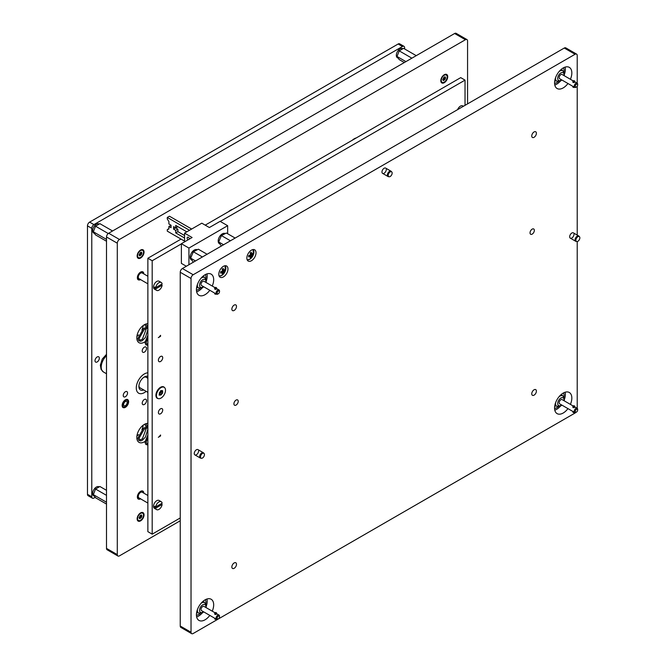<?xml version="1.0" encoding="UTF-8"?>
<svg xmlns="http://www.w3.org/2000/svg" width="667" height="667" viewBox="0 0 667 667"><rect width="100%" height="100%" fill="white"/><g stroke="black" fill="none" stroke-linecap="round" stroke-linejoin="round"><path stroke-width="1" d="M147.874 423.362A10.68 6.17 120 0 0 136.818 437.469A10.68 6.17 120 0 0 139.028 442.354A10.68 6.17 120 0 0 144.956 441.462M147.874 323.703A10.68 6.17 120 0 0 136.818 337.81A10.68 6.17 120 0 0 139.028 342.705A10.68 6.17 120 0 0 144.956 341.804M356.295 137.919A10.68 6.17 120 0 0 352.301 140.22M232.566 209.355A10.68 6.17 120 0 0 228.564 211.664M146.532 400.717A3.052 1.759 120 0 0 145.898 399.325A3.052 1.759 120 0 0 143.547 400.142A3.052 1.759 120 0 0 142.213 403.21A3.052 1.759 120 0 0 142.846 404.602A3.052 1.759 120 0 0 145.198 403.785A3.052 1.759 120 0 0 146.532 400.717M146.532 348.399A3.052 1.759 120 0 0 145.898 347.007A3.052 1.759 120 0 0 143.547 347.824A3.052 1.759 120 0 0 142.213 350.892A3.052 1.759 120 0 0 142.846 352.284A3.052 1.759 120 0 0 145.198 351.467A3.052 1.759 120 0 0 146.532 348.399M147.874 372.836A11.439 6.603 120 0 0 136.276 387.952A11.439 6.603 120 0 0 138.653 393.188A11.439 6.603 120 0 0 146.156 391.354A11.439 6.603 -60 0 1 144.372 392.621A11.439 6.603 -60 0 1 138.653 393.188A11.439 6.603 -60 0 1 136.893 384.017A11.439 6.603 -60 0 1 144.372 373.937A11.439 6.603 -60 0 1 147.874 372.836M140.554 498.841A4.577 2.643 -60 0 1 138.311 499.041A4.577 2.643 -60 0 1 137.36 496.948A4.577 2.643 -60 0 1 139.353 492.338A4.577 2.643 -60 0 1 142.88 491.112A4.577 2.643 -60 0 1 143.83 493.155M140.554 279.606A4.577 2.643 -60 0 1 138.311 279.807A4.577 2.643 -60 0 1 137.36 277.705A4.577 2.643 -60 0 1 139.353 273.103A4.577 2.643 -60 0 1 142.88 271.878A4.577 2.643 -60 0 1 143.83 273.92M122.144 405.453A4.577 2.643 -60 0 1 124.145 400.842A4.577 2.643 -60 0 1 127.672 399.616A4.577 2.643 -60 0 1 128.623 401.717A4.577 2.643 -60 0 1 126.622 406.32A4.577 2.643 -60 0 1 123.095 407.545A4.577 2.643 -60 0 1 122.144 405.453M127.539 392.996A3.052 1.759 120 0 0 126.913 391.596A3.052 1.759 120 0 0 124.562 392.413A3.052 1.759 120 0 0 123.228 395.489A3.052 1.759 120 0 0 123.862 396.882A3.052 1.759 120 0 0 126.213 396.065A3.052 1.759 120 0 0 127.539 392.996M144.047 514.882A4.886 2.818 120 0 0 140.595 512.89A4.886 2.818 120 0 0 137.144 518.868A4.886 2.818 120 0 0 140.595 520.86A4.886 2.818 120 0 0 144.047 514.882M447.724 76.722A4.886 2.818 120 0 0 444.264 74.729A4.886 2.818 120 0 0 440.812 80.715A4.886 2.818 120 0 0 444.264 82.708A4.886 2.818 120 0 0 447.724 76.722M144.047 252.051A4.886 2.818 120 0 0 140.595 250.058A4.886 2.818 120 0 0 137.144 256.036A4.886 2.818 120 0 0 140.595 258.029A4.886 2.818 120 0 0 144.047 252.051M467.567 103.877L467.567 40.979A3.052 1.759 120 0 0 466.933 39.578A3.052 1.759 120 0 0 465.408 39.728L119.451 239.47A3.052 1.759 120 0 0 117.292 243.205L117.292 554.619A3.052 1.759 120 0 0 117.926 556.011A3.052 1.759 120 0 0 119.451 555.861L180.24 520.769M465.408 39.728L454.627 33.5L108.663 233.242L119.451 239.47M117.292 243.205L106.503 236.977L106.503 548.391L117.292 554.619M146.365 440.362A10.68 6.17 120 0 0 147.874 438.803M146.365 340.712A10.68 6.17 120 0 0 147.874 339.153M117.926 556.011L107.137 549.783A3.052 1.759 -60 0 1 106.503 548.391M106.503 236.977A3.052 1.759 -60 0 1 108.663 233.242M454.627 33.5A3.052 1.759 -60 0 1 456.153 33.35L466.933 39.578M136.91 336.41A10.68 6.17 120 0 0 138.569 334.917M141.896 329.965A10.68 6.17 120 0 0 143.205 325.513M136.91 436.06A10.68 6.17 120 0 0 138.569 434.576M141.896 429.623A10.68 6.17 120 0 0 143.205 425.162M125.388 405.636A2.518 1.451 120 0 0 127.03 403.418A2.518 1.451 120 0 0 126.647 401.401A2.518 1.451 120 0 0 125.388 401.526A2.518 1.451 120 0 0 123.737 403.743A2.518 1.451 120 0 0 124.129 405.761A2.518 1.451 120 0 0 125.388 405.636M162.706 410.063A3.052 1.759 120 0 0 162.081 408.663A3.052 1.759 120 0 0 159.73 409.48A3.052 1.759 120 0 0 158.396 412.548A3.052 1.759 120 0 0 159.029 413.949A3.052 1.759 120 0 0 161.381 413.131A3.052 1.759 120 0 0 162.706 410.063M162.706 357.745A3.052 1.759 120 0 0 162.081 356.345A3.052 1.759 120 0 0 159.73 357.162A3.052 1.759 120 0 0 158.396 360.23A3.052 1.759 120 0 0 159.029 361.631A3.052 1.759 120 0 0 161.381 360.814A3.052 1.759 120 0 0 162.706 357.745M164.524 387.56A6.562 3.785 120 0 0 160.555 387.269A6.562 3.785 120 0 0 155.911 395.298A6.562 3.785 120 0 0 158.154 398.591M465.032 105.344L465.032 80.123L460.722 77.63L205.211 225.146M181.049 239.094L147.874 258.246L147.874 531.666L152.193 534.159L180.24 517.967M181.374 243.889L152.193 260.739L147.874 258.246M465.032 80.123L220.26 221.436M152.193 260.739L152.193 534.159M147.874 495.489L142.238 492.238A3.277 1.893 120 0 0 140.595 492.396A3.277 1.893 120 0 0 138.453 495.289A3.277 1.893 120 0 0 138.953 497.916L147.874 503.068M161.222 501.701A4.577 2.643 120 0 0 158.938 501.926A4.577 2.643 120 0 0 155.745 506.887L162.123 503.201A4.577 2.643 120 0 0 161.222 501.701L159.063 500.458A4.577 2.643 120 0 0 156.778 500.684A4.577 2.643 120 0 0 153.785 504.719A4.577 2.643 120 0 0 154.486 508.379L156.645 509.63A4.577 2.643 120 0 0 158.938 509.405A4.577 2.643 120 0 0 162.123 504.444L155.745 508.129A4.577 2.643 120 0 0 156.645 509.63M155.745 506.887L154.661 506.261A4.577 2.643 120 0 0 154.661 507.504L155.745 508.129M162.123 504.444L161.047 503.818L154.661 507.504M143.705 389.937A7.746 4.469 -60 0 1 138.894 386.443A7.746 4.469 -60 0 1 144.372 376.955L144.372 376.955A7.746 4.469 -60 0 1 147.874 376.396M146.94 377.714A6.22 3.593 120 0 0 146.398 377.272A6.22 3.593 120 0 0 143.805 377.322M138.928 385.768A6.22 3.593 120 0 0 140.187 388.044A6.22 3.593 120 0 0 140.837 388.286M99.333 358.212A3.052 1.759 120 0 0 98.699 356.812A3.052 1.759 120 0 0 96.348 357.629A3.052 1.759 120 0 0 95.014 360.705A3.052 1.759 120 0 0 95.648 362.098A3.052 1.759 120 0 0 97.999 361.281A3.052 1.759 120 0 0 99.333 358.212M404.627 48.949L404.627 47.732A3.052 1.759 120 0 0 403.994 46.34A3.052 1.759 120 0 0 402.468 46.49L93.939 224.612A3.052 1.759 120 0 0 91.779 228.347L91.779 496.79A3.052 1.759 120 0 0 92.413 498.182A3.052 1.759 120 0 0 93.939 498.032L95.223 497.29M402.468 46.49L398.149 43.997L89.62 222.119L93.939 224.612M91.779 228.347L87.469 225.863L87.469 494.297L91.779 496.79M92.413 498.182L88.094 495.698A3.052 1.759 -60 0 1 87.469 494.297M87.469 225.863A3.052 1.759 -60 0 1 89.62 222.119M398.149 43.997A3.052 1.759 -60 0 1 399.675 43.847L403.994 46.34M463.407 106.278L462.74 105.895A4.577 2.643 120 0 0 460.447 106.12A4.577 2.643 120 0 0 457.645 109.605M147.874 276.255L142.238 273.003A3.277 1.893 120 0 0 140.595 273.162A3.277 1.893 120 0 0 138.453 276.055A3.277 1.893 120 0 0 138.953 278.681L147.874 283.834M161.222 282.466A4.577 2.643 120 0 0 158.938 282.691A4.577 2.643 120 0 0 155.745 287.652L162.123 283.967A4.577 2.643 120 0 0 161.222 282.466L159.063 281.216A4.577 2.643 120 0 0 156.778 281.449A4.577 2.643 120 0 0 153.785 285.476A4.577 2.643 120 0 0 154.486 289.144L156.645 290.395A4.577 2.643 120 0 0 158.938 290.162A4.577 2.643 120 0 0 162.123 285.209L155.745 288.894A4.577 2.643 120 0 0 156.645 290.395M155.745 287.652L154.661 287.027A4.577 2.643 120 0 0 154.661 288.269L155.745 288.894M162.123 285.209L161.047 284.584L154.661 288.269M99.191 224.07L98.991 223.962A5.253 3.035 120 0 0 96.365 224.22A5.253 3.035 120 0 0 92.938 228.848A5.253 3.035 120 0 0 93.739 233.05L94.572 233.533M112.573 230.982L99.892 223.67L95.531 226.18L108.246 233.525M106.503 239.395L93.355 231.799L95.531 226.18M106.503 241.237L95.531 234.901L93.355 231.799M402.86 48.749L402.66 48.633A5.253 3.035 120 0 0 400.042 48.899A5.253 3.035 120 0 0 396.607 53.518A5.253 3.035 120 0 0 397.415 57.729L398.241 58.212M416.241 55.661L403.568 48.341L399.208 50.859L411.881 58.179M405.928 61.614L397.023 56.478L399.208 50.859M404.327 62.54L399.208 59.58L397.023 56.478M99.191 486.91L98.991 486.793A5.253 3.035 120 0 0 96.365 487.052A5.253 3.035 120 0 0 92.938 491.679A5.253 3.035 120 0 0 93.739 495.889L94.572 496.365M106.503 490.32L99.892 486.501L95.531 489.019L106.503 495.348M106.503 502.226L93.355 494.639L95.531 489.019M106.503 504.069L95.531 497.74L93.355 494.639M536.393 391.129A3.277 1.893 120 0 0 535.718 389.628A3.277 1.893 120 0 0 533.191 390.503A3.277 1.893 120 0 0 531.757 393.805A3.277 1.893 120 0 0 532.433 395.306A3.277 1.893 120 0 0 534.959 394.43A3.277 1.893 120 0 0 536.393 391.129M536.393 133.275A3.277 1.893 120 0 0 535.718 131.774A3.277 1.893 120 0 0 533.191 132.658A3.277 1.893 120 0 0 531.757 135.951A3.277 1.893 120 0 0 532.433 137.46A3.277 1.893 120 0 0 534.959 136.577A3.277 1.893 120 0 0 536.393 133.275M236.502 306.42A3.277 1.893 120 0 0 235.818 304.919A3.277 1.893 120 0 0 233.292 305.794A3.277 1.893 120 0 0 231.858 309.096A3.277 1.893 120 0 0 232.541 310.597A3.277 1.893 120 0 0 235.067 309.721A3.277 1.893 120 0 0 236.502 306.42M236.502 564.274A3.277 1.893 120 0 0 235.818 562.773A3.277 1.893 120 0 0 233.292 563.648A3.277 1.893 120 0 0 231.858 566.95A3.277 1.893 120 0 0 232.541 568.451A3.277 1.893 120 0 0 235.067 567.575A3.277 1.893 120 0 0 236.502 564.274M227.972 268.993A6.487 3.744 120 0 0 226.63 266.025A6.487 3.744 120 0 0 221.636 267.759A6.487 3.744 120 0 0 218.809 274.279A6.487 3.744 120 0 0 220.152 277.247A6.487 3.744 120 0 0 225.146 275.513A6.487 3.744 120 0 0 227.972 268.993M256.02 252.793A6.487 3.744 120 0 0 254.677 249.825A6.487 3.744 120 0 0 249.683 251.567A6.487 3.744 120 0 0 246.857 258.087A6.487 3.744 120 0 0 248.199 261.055A6.487 3.744 120 0 0 253.193 259.321A6.487 3.744 120 0 0 256.02 252.793M579.515 236.768A2.81 1.617 120 0 0 578.956 236.46A2.81 1.617 120 0 0 576.213 238.711A2.81 1.617 120 0 0 576.763 241.546A2.81 1.617 120 0 0 576.788 241.546A2.81 1.617 120 0 0 579.531 239.295A2.81 1.617 120 0 0 579.515 236.768L579.014 236.201A3.052 1.759 120 0 0 578.748 235.985L573.353 232.875A3.052 1.759 120 0 0 571.002 233.692A3.052 1.759 120 0 0 569.676 236.76A3.052 1.759 120 0 0 570.31 238.161A3.052 1.759 120 0 0 572.661 237.344A3.052 1.759 120 0 0 573.987 234.267M204.102 453.51A2.81 1.617 120 0 0 203.552 453.201A2.81 1.617 120 0 0 200.8 455.453A2.81 1.617 120 0 0 201.351 458.279A2.81 1.617 120 0 0 201.376 458.287A2.81 1.617 120 0 0 204.127 456.036A2.81 1.617 120 0 0 204.102 453.51L203.602 452.943A3.052 1.759 120 0 0 203.343 452.726L197.949 449.616A3.052 1.759 120 0 0 195.598 450.433A3.052 1.759 120 0 0 194.264 453.502A3.052 1.759 120 0 0 194.897 454.902A3.052 1.759 120 0 0 197.249 454.077A3.052 1.759 120 0 0 198.583 451.009M534.342 230.373A3.052 1.759 120 0 0 533.717 228.981A3.052 1.759 120 0 0 531.366 229.798A3.052 1.759 120 0 0 530.032 232.866A3.052 1.759 120 0 0 530.665 234.267A3.052 1.759 120 0 0 533.016 233.45A3.052 1.759 120 0 0 534.342 230.373M238.227 401.342A3.052 1.759 120 0 0 237.594 399.942A3.052 1.759 120 0 0 235.243 400.759A3.052 1.759 120 0 0 233.909 403.835A3.052 1.759 120 0 0 234.542 405.228A3.052 1.759 120 0 0 236.893 404.41A3.052 1.759 120 0 0 238.227 401.342M391.812 171.994A2.81 1.617 120 0 0 391.254 171.686A2.81 1.617 120 0 0 388.502 173.929A2.81 1.617 120 0 0 389.053 176.763A2.81 1.617 120 0 0 391.829 174.521A2.81 1.617 120 0 0 391.812 171.994L391.304 171.427A3.052 1.759 120 0 0 391.045 171.211L385.651 168.101A3.052 1.759 120 0 0 383.3 168.918A3.052 1.759 120 0 0 381.966 171.986A3.052 1.759 120 0 0 382.6 173.378A3.052 1.759 120 0 0 384.951 172.561A3.052 1.759 120 0 0 386.285 169.493M570.402 79.281A12.206 7.045 120 0 0 571.836 72.953A12.206 7.045 120 0 0 569.301 67.367A12.206 7.045 120 0 0 559.896 70.635A12.206 7.045 120 0 0 554.569 82.925A12.206 7.045 120 0 0 557.095 88.511A12.206 7.045 120 0 0 567.959 83.508M564.507 74.02A12.206 7.045 120 0 0 565.358 69.218A12.206 7.045 120 0 0 565.141 67.109M212.248 286.051A12.206 7.045 120 0 0 213.682 279.731A12.206 7.045 120 0 0 211.156 274.145A12.206 7.045 120 0 0 201.751 277.414A12.206 7.045 120 0 0 196.423 289.695A12.206 7.045 120 0 0 198.949 295.281A12.206 7.045 120 0 0 209.813 290.278M206.361 280.799A12.206 7.045 120 0 0 207.212 275.996A12.206 7.045 120 0 0 206.987 273.887M212.248 611.172A12.206 7.045 120 0 0 213.682 604.852A12.206 7.045 120 0 0 211.156 599.258A12.206 7.045 120 0 0 201.751 602.534A12.206 7.045 120 0 0 196.423 614.816A12.206 7.045 120 0 0 198.949 620.402A12.206 7.045 120 0 0 209.813 615.399M206.361 605.911A12.206 7.045 120 0 0 207.212 601.109A12.206 7.045 120 0 0 206.987 598.999M570.402 404.394A12.206 7.045 120 0 0 571.836 398.074A12.206 7.045 120 0 0 569.301 392.488A12.206 7.045 120 0 0 559.896 395.756A12.206 7.045 120 0 0 554.569 408.037A12.206 7.045 120 0 0 557.095 413.623A12.206 7.045 120 0 0 567.959 408.621M564.507 399.133A12.206 7.045 120 0 0 565.358 394.339A12.206 7.045 120 0 0 565.141 392.229M577.222 408.337L577.222 241.546M577.222 235.109L577.222 86.218M577.222 83.225L577.222 55.519A3.052 1.759 120 0 0 576.596 54.119A3.052 1.759 120 0 0 575.071 54.269L193.188 274.746A3.052 1.759 120 0 0 191.029 278.489L191.029 632.249A3.052 1.759 120 0 0 191.662 633.65A3.052 1.759 120 0 0 193.188 633.5L575.071 413.023A3.052 1.759 120 0 0 575.763 412.481M575.071 54.269L564.282 48.041L182.399 268.518L193.188 274.746M191.029 278.489L180.24 272.261L180.24 626.021L191.029 632.249M564.282 48.041A3.052 1.759 -60 0 1 565.808 47.891L576.596 54.119M191.662 633.65L180.874 627.422A3.052 1.759 -60 0 1 180.24 626.021M180.24 272.261A3.052 1.759 -60 0 1 182.399 268.518M554.794 410.147A12.206 7.045 120 0 0 560.463 406.145M196.64 616.925A12.206 7.045 120 0 0 202.309 612.923M196.64 291.804A12.206 7.045 120 0 0 202.309 287.81M554.794 85.034A12.206 7.045 120 0 0 560.463 81.032M554.577 83.367A9.838 5.678 120 0 0 557.103 82.458A9.838 5.678 120 0 0 558.346 81.607M563.957 71.894A9.838 5.678 120 0 0 563.59 67.759M562.131 70.36A7.245 4.185 120 0 0 561.639 69.043M554.711 81.032A7.245 4.185 120 0 0 556.103 80.799M554.752 80.799A7.245 4.185 120 0 0 555.728 80.582M561.756 70.143A7.245 4.185 120 0 0 561.456 69.185M574.42 80.807A0.917 0.525 0 0 0 573.128 81.549A0.917 0.525 0 0 0 574.42 80.807M573.128 81.674L573.128 82.566L574.42 82.425L574.42 81.824M572.861 86.335L572.861 86.91A0.917 0.525 0 0 0 574.462 87.26M575.929 87.285L576.471 86.968A1.676 0.967 120 0 0 577.655 84.917A1.676 0.967 120 0 0 576.471 84.225A1.676 0.967 120 0 0 575.288 86.285A1.676 0.967 120 0 0 576.471 86.968L575.929 87.285A2.443 1.409 -60 0 1 574.712 87.402A2.443 1.409 -60 0 1 574.337 85.443A2.443 1.409 -60 0 1 575.929 83.292A2.443 1.409 -60 0 1 577.155 83.175A2.443 1.409 -60 0 1 577.655 84.292A2.443 1.409 -60 0 1 577.63 84.651M573.086 80.832L562.106 74.487A2.443 1.409 120 0 0 560.88 74.604A2.443 1.409 120 0 0 559.288 76.755A2.443 1.409 120 0 0 559.663 78.714L574.712 87.402M574.42 405.92A0.917 0.525 0 0 0 573.128 406.67A0.917 0.525 0 0 0 574.42 405.92M573.128 406.795L573.128 407.687L574.42 407.537L574.42 406.937M572.861 411.447L572.861 412.023A0.917 0.525 0 0 0 574.462 412.373M575.929 412.398L576.471 412.089A1.676 0.967 120 0 0 577.655 410.03A1.676 0.967 120 0 0 576.471 409.346A1.676 0.967 120 0 0 575.288 411.397A1.676 0.967 120 0 0 576.471 412.089L575.929 412.398A2.443 1.409 -60 0 1 574.712 412.523A2.443 1.409 -60 0 1 574.337 410.564A2.443 1.409 -60 0 1 575.929 408.412A2.443 1.409 -60 0 1 577.155 408.287A2.443 1.409 -60 0 1 577.655 409.405A2.443 1.409 -60 0 1 577.63 409.763M573.086 405.945L562.106 399.6A2.443 1.409 120 0 0 560.88 399.725A2.443 1.409 120 0 0 559.288 401.876A2.443 1.409 120 0 0 559.663 403.827L574.712 412.523M216.275 612.698A0.917 0.525 0 0 0 214.974 613.44A0.917 0.525 0 0 0 216.275 612.698M214.974 613.565L214.974 614.457L216.275 614.315L216.275 613.715M214.707 618.226L214.707 618.801A0.917 0.525 0 0 0 216.308 619.151M217.784 619.176L218.317 618.859A1.676 0.967 120 0 0 219.51 616.808A1.676 0.967 120 0 0 218.317 616.125A1.676 0.967 120 0 0 217.134 618.176A1.676 0.967 120 0 0 218.317 618.859L217.784 619.176A2.443 1.409 -60 0 1 216.558 619.293A2.443 1.409 -60 0 1 216.183 617.342A2.443 1.409 -60 0 1 217.784 615.191A2.443 1.409 -60 0 1 219.001 615.066A2.443 1.409 -60 0 1 219.51 616.183A2.443 1.409 -60 0 1 219.485 616.541M214.941 612.723L203.952 606.378A2.443 1.409 120 0 0 202.735 606.503A2.443 1.409 120 0 0 201.134 608.654A2.443 1.409 120 0 0 201.509 610.605L216.558 619.293M216.275 287.577A0.917 0.525 0 0 0 214.974 288.327A0.917 0.525 0 0 0 216.275 287.577M214.974 288.452L214.974 289.345L216.275 289.203L216.275 288.594M214.707 293.105L214.707 293.68A0.917 0.525 0 0 0 216.308 294.03M217.784 294.055L218.317 293.747A1.676 0.967 120 0 0 219.51 291.687A1.676 0.967 120 0 0 218.317 291.004A1.676 0.967 120 0 0 217.134 293.063A1.676 0.967 120 0 0 218.317 293.747L217.784 294.055A2.443 1.409 -60 0 1 216.558 294.18A2.443 1.409 -60 0 1 216.183 292.221A2.443 1.409 -60 0 1 217.784 290.07A2.443 1.409 -60 0 1 219.001 289.953A2.443 1.409 -60 0 1 219.51 291.07A2.443 1.409 -60 0 1 219.485 291.421M214.941 287.602L203.952 281.266A2.443 1.409 120 0 0 202.735 281.382A2.443 1.409 120 0 0 201.134 283.533A2.443 1.409 120 0 0 201.509 285.493L216.558 294.18M554.577 408.479A9.838 5.678 120 0 0 557.103 407.57A9.838 5.678 120 0 0 558.346 406.728M563.957 397.015A9.838 5.678 120 0 0 563.59 392.88M562.131 395.481A7.245 4.185 120 0 0 561.639 394.155M554.711 406.153A7.245 4.185 120 0 0 556.103 405.92M554.752 405.92A7.245 4.185 120 0 0 555.728 405.703M561.756 395.264A7.245 4.185 120 0 0 561.456 394.305M196.431 615.257A9.838 5.678 120 0 0 198.958 614.349A9.838 5.678 120 0 0 200.192 613.507M205.803 603.793A9.838 5.678 120 0 0 205.436 599.65M203.985 602.259A7.245 4.185 120 0 0 203.485 600.934M196.565 612.923A7.245 4.185 120 0 0 197.957 612.69M196.598 612.698A7.245 4.185 120 0 0 197.582 612.473M203.602 602.034A7.245 4.185 120 0 0 203.302 601.084M196.431 290.145A9.838 5.678 120 0 0 198.958 289.228A9.838 5.678 120 0 0 200.192 288.386M205.803 278.673A9.838 5.678 120 0 0 205.436 274.537M203.985 277.138A7.245 4.185 120 0 0 203.485 275.821M196.565 287.81A7.245 4.185 120 0 0 197.957 287.577M196.598 287.577A7.245 4.185 120 0 0 197.582 287.36M203.602 276.922A7.245 4.185 120 0 0 203.302 275.963M158.304 337.619L160.555 336.318L160.555 335.318L158.954 337.344M158.304 437.277L160.555 435.968L160.555 434.976L158.954 436.993M189.478 239.019A1.676 0.967 -120 0 0 188.327 237.319A1.676 0.967 -120 0 0 187.494 237.235A1.676 0.967 -120 0 0 187.185 238.394A1.676 0.967 -120 0 0 188.044 239.853M184.559 241.12L167.292 231.149L167.292 229.606L168.909 228.973L168.909 226.48L171.069 227.73L171.069 225.238L168.909 223.987L168.909 221.519L167.292 219.018L167.292 217.45L169.451 216.208L191.671 229.031M184.559 241.863L184.559 233.142L201.818 223.178L209.363 227.539L220.102 221.344L227.655 225.704L188.928 248.066L181.374 243.705L181.374 263.382L186.335 266.25M227.655 233.75L227.655 225.704M184.559 233.142L192.104 237.502L181.374 243.705M188.928 248.066L188.928 264.757M177.864 226.672L175.713 227.914L177.864 229.156L177.864 231.649L184.559 235.509M186.818 231.841L175.713 225.421L175.713 227.914L173.553 226.672L173.553 229.156L175.713 230.407L175.713 232.9L184.559 238.002M167.292 217.45L189.52 230.282M168.909 228.673L167.292 229.606M177.864 231.649L175.713 232.9M177.864 229.156L175.713 230.407M175.713 227.914L173.553 229.156M171.069 225.238L168.909 226.48M197.207 249.792L197.174 249.775A5.828 3.36 120 0 0 190.812 254.21A5.828 3.36 120 0 0 191.354 259.863L191.788 260.122M202.393 256.978L193.363 251.767L198.341 249.208L207.095 254.26M195.498 260.955L190.637 258.154L193.363 251.767M193.297 262.223L190.637 258.154M225.254 233.6L225.221 233.583A5.828 3.36 120 0 0 218.859 238.019A5.828 3.36 120 0 0 219.401 243.672L219.835 243.922M230.44 240.787L221.411 235.568L226.388 233.016L235.143 238.069M223.545 244.764L218.684 241.963L221.411 235.568M221.352 246.031L218.684 241.963M155.911 395.239A6.412 3.702 120 0 0 157.237 398.107A6.412 3.702 120 0 0 157.52 398.241M162.44 390.537L162.273 390.67A0.884 0.509 -60 0 1 161.431 390.595L160.539 391.112A0.884 0.509 -60 0 1 159.696 392.154L159.246 393.313A0.884 0.509 -60 0 1 159.246 394.43L159.213 395.231L159.696 395.072A0.884 0.509 -60 0 1 160.539 395.147L161.431 394.631A0.884 0.509 -60 0 1 162.273 393.58L162.723 392.429A0.884 0.509 -60 0 1 162.723 391.304L162.44 390.537M159.463 394.33L159.813 393.697A0.884 0.509 -60 0 1 160.655 392.646L161.189 391.546M160.98 387.635A6.412 3.702 120 0 0 156.795 393.288A6.412 3.702 120 0 0 157.779 398.416A6.412 3.702 120 0 0 160.98 398.099A6.412 3.702 120 0 0 165.166 392.454A6.412 3.702 120 0 0 164.19 387.319A6.412 3.702 120 0 0 160.98 387.635M163.907 387.185A6.412 3.702 120 0 0 163.648 387.01A6.412 3.702 120 0 0 160.497 387.294M162.631 392.371L161.106 391.496A0.884 0.509 -60 0 1 161.005 390.545M142.413 513.106A4.194 2.426 120 0 0 142.204 512.965A4.194 2.426 120 0 0 141.729 512.79A4.194 2.426 120 0 0 140.345 513.048M137.152 518.576A4.194 2.426 120 0 0 138.011 520.227A4.194 2.426 120 0 0 138.236 520.335M141.904 515.824L141.371 514.907L140.178 515.516L139.128 517.85L139.661 518.759L141.387 517.467L141.904 515.824M139.07 517.617L140.72 518.067M142.163 513.04A4.194 2.426 120 0 0 138.236 516.016A4.194 2.426 120 0 0 138.444 520.477A4.194 2.426 120 0 0 138.919 520.652A4.194 2.426 120 0 0 142.846 517.675A4.194 2.426 120 0 0 142.638 513.215A4.194 2.426 120 0 0 142.163 513.04M139.728 517.492L140.862 515.408M446.081 74.946A4.194 2.426 120 0 0 445.881 74.804A4.194 2.426 120 0 0 445.406 74.637A4.194 2.426 120 0 0 444.014 74.887M440.829 80.415A4.194 2.426 120 0 0 441.687 82.074A4.194 2.426 120 0 0 441.913 82.174M445.573 77.664L445.039 76.747L443.855 77.355L442.796 79.69L443.338 80.607L445.056 79.306L445.573 77.664M443.18 79.715L442.705 79.44L443.188 79.223L444.389 79.915M445.839 74.879A4.194 2.426 120 0 0 441.913 77.856A4.194 2.426 120 0 0 442.113 82.324A4.194 2.426 120 0 0 442.588 82.491A4.194 2.426 120 0 0 446.515 79.515A4.194 2.426 120 0 0 446.315 75.054A4.194 2.426 120 0 0 445.839 74.879M443.397 79.331L444.53 77.247L445.248 77.664M142.413 250.275A4.194 2.426 120 0 0 142.204 250.125A4.194 2.426 120 0 0 141.729 249.958A4.194 2.426 120 0 0 140.345 250.208M137.152 255.736A4.194 2.426 120 0 0 138.011 257.395A4.194 2.426 120 0 0 138.236 257.504M141.904 252.985L141.371 252.076L140.178 252.685L139.128 255.011L139.661 255.928L141.387 254.636L141.904 252.985M139.07 254.777L140.72 255.236M142.163 250.208A4.194 2.426 120 0 0 138.236 253.185A4.194 2.426 120 0 0 138.444 257.645A4.194 2.426 120 0 0 138.919 257.812A4.194 2.426 120 0 0 142.846 254.844A4.194 2.426 120 0 0 142.638 250.375A4.194 2.426 120 0 0 142.163 250.208M139.728 254.652L140.862 252.576M578.748 235.985A3.052 1.759 120 0 0 578.406 235.86A3.052 1.759 120 0 0 575.554 238.027A3.052 1.759 120 0 0 575.696 241.271A3.052 1.759 120 0 0 576.013 241.387A3.052 1.759 120 0 0 576.046 241.396M219.068 275.896A5.878 3.393 120 0 0 221.702 275.463A5.878 3.393 120 0 0 223.712 273.703A5.878 3.393 120 0 0 225.346 270.877A5.878 3.393 120 0 0 225.863 268.259A5.878 3.393 120 0 0 224.921 265.766M222.219 269.36L223.537 270.002A1.542 0.892 120 0 1 223.712 270.043A1.542 0.892 120 0 1 223.92 270.218A9.888 5.711 180 0 0 224.846 269.368A9.805 7.587 30.1 0 1 224.879 270.01A9.805 7.587 30.1 0 1 224.846 270.652L222.361 270.168M223.537 270.002A9.888 5.711 -120 0 0 223.262 268.451A9.805 2.543 -19.1 0 1 222.153 269.093A9.888 5.711 60 0 1 222.428 270.644A1.542 0.892 120 0 0 222.044 271.302A9.888 5.711 180 0 1 220.569 271.836A9.805 2.543 -100.9 0 1 220.577 272.495A9.805 2.543 -100.9 0 1 220.569 273.12A9.888 5.711 0 0 0 222.044 272.578A1.542 0.892 120 0 0 222.178 272.711A1.542 0.892 120 0 0 222.428 272.803A9.888 5.711 60 0 1 222.153 274.037A9.805 7.587 -150.1 0 0 223.262 273.395A9.888 5.711 -120 0 0 223.537 272.161A1.542 0.892 120 0 0 223.92 271.502A9.888 5.711 0 0 0 224.846 270.652M222.044 272.578L220.835 271.752M222.353 270.735L223.92 271.502M223.92 270.218L222.219 269.385M220.86 271.744L222.428 272.803M223.537 272.161L222.094 271.186M223.262 273.395L221.602 271.486M247.115 259.705A5.878 3.393 120 0 0 249.75 259.271A5.878 3.393 120 0 0 251.759 257.512A5.878 3.393 120 0 0 253.393 254.686A5.878 3.393 120 0 0 253.91 252.068A5.878 3.393 120 0 0 252.968 249.566M250.267 253.168L251.584 253.802A1.542 0.892 120 0 1 251.759 253.852A1.542 0.892 120 0 1 251.968 254.027A9.888 5.711 180 0 0 252.901 253.168A9.805 7.587 30.1 0 1 252.926 253.819A9.805 7.587 30.1 0 1 252.901 254.452L250.408 253.977M251.584 253.802A9.888 5.711 -120 0 0 251.309 252.259A9.805 2.543 -19.1 0 1 250.2 252.901A9.888 5.711 60 0 1 250.475 254.444A1.542 0.892 120 0 0 250.092 255.102A9.888 5.711 180 0 1 248.616 255.644A9.805 2.543 -100.9 0 1 248.624 256.303A9.805 2.543 -100.9 0 1 248.616 256.928A9.888 5.711 0 0 0 250.092 256.386A1.542 0.892 120 0 0 250.225 256.52A1.542 0.892 120 0 0 250.475 256.612A9.888 5.711 60 0 1 250.2 257.846A9.805 7.587 -150.1 0 0 251.309 257.204A9.888 5.711 -120 0 0 251.584 255.97A1.542 0.892 120 0 0 251.968 255.311A9.888 5.711 0 0 0 252.901 254.452M250.092 256.386L248.883 255.561M250.4 254.544L251.968 255.311M251.968 254.027L250.267 253.193M248.908 255.553L250.475 256.612M251.584 255.97L250.142 254.994M251.309 257.204L249.658 255.286M389.053 176.763A2.81 1.617 120 0 0 389.086 176.772L388.311 176.613A3.052 1.759 120 0 0 388.344 176.622M391.045 171.211A3.052 1.759 120 0 0 390.704 171.085A3.052 1.759 120 0 0 387.844 173.253A3.052 1.759 120 0 0 387.994 176.497A3.052 1.759 120 0 0 388.311 176.613M203.343 452.726A3.052 1.759 120 0 0 202.993 452.601A3.052 1.759 120 0 0 200.142 454.769A3.052 1.759 120 0 0 200.292 458.012A3.052 1.759 120 0 0 200.609 458.129A3.052 1.759 120 0 0 200.634 458.137M143.205 492.796A3.81 2.201 120 0 0 140.595 491.963A3.81 2.201 120 0 0 137.919 496.231A3.81 2.201 120 0 0 139.928 498.482M143.205 273.562A3.81 2.201 120 0 0 140.595 272.728A3.81 2.201 120 0 0 137.919 276.997A3.81 2.201 120 0 0 139.928 279.24M125.388 400.467A3.81 2.201 120 0 0 122.686 405.136A3.81 2.201 120 0 0 125.388 406.695A3.81 2.201 120 0 0 128.081 402.026A3.81 2.201 120 0 0 125.388 400.467M106.503 373.745L103.435 371.978A10.68 6.17 -60 0 1 106.503 355.719M563.99 75.579A4.502 2.601 120 0 0 560.88 72.928A4.502 2.601 120 0 0 557.704 78.439A4.502 2.601 120 0 0 560.88 80.273A4.502 2.601 120 0 0 561.556 79.807M559.121 71.519A6.028 3.477 -60 0 1 559.805 71.061A6.028 3.477 -60 0 1 562.815 70.76L560.905 69.66M561.864 79.982L560.563 80.974L556.787 81.199A6.028 3.477 -60 0 1 555.594 77.614M563.99 400.692A4.502 2.601 120 0 0 560.88 398.041A4.502 2.601 120 0 0 557.704 403.552A4.502 2.601 120 0 0 560.88 405.394A4.502 2.601 120 0 0 561.556 404.919M559.121 396.632A6.028 3.477 -60 0 1 559.805 396.173A6.028 3.477 -60 0 1 562.815 395.873L560.905 394.772M561.864 405.102L560.563 406.086L556.787 406.311A6.028 3.477 -60 0 1 555.594 402.735M205.845 607.47A4.502 2.601 120 0 0 202.735 604.819A4.502 2.601 120 0 0 199.55 610.33A4.502 2.601 120 0 0 202.735 612.164A4.502 2.601 120 0 0 203.402 611.697M200.967 603.41A6.028 3.477 -60 0 1 201.651 602.951A6.028 3.477 -60 0 1 204.669 602.651L202.76 601.551M203.71 611.881L202.418 612.865L198.641 613.09A6.028 3.477 -60 0 1 197.449 609.513M205.845 282.358A4.502 2.601 120 0 0 202.735 279.698A4.502 2.601 120 0 0 199.55 285.218A4.502 2.601 120 0 0 202.735 287.052A4.502 2.601 120 0 0 203.402 286.585M200.967 278.289A6.028 3.477 -60 0 1 201.651 277.831A6.028 3.477 -60 0 1 204.669 277.53L202.76 276.43M203.71 286.76L202.418 287.752L198.641 287.969A6.028 3.477 -60 0 1 197.449 284.392M160.655 392.646L162.273 393.58M159.813 393.697L161.431 394.631M159.105 394.731L159.696 395.072M161.981 390.879L162.723 391.304M139.636 518.192L140.128 518.476M141.062 515.057L141.487 515.299M140.57 515.899L141.763 516.583M140.195 516.783L141.387 517.467M443.305 80.04L443.805 80.323M444.731 76.897L445.156 77.147M444.247 77.747L445.431 78.431M443.872 78.623L445.056 79.306M139.636 255.361L140.128 255.644M141.062 252.226L141.487 252.468M140.57 253.068L141.763 253.752M140.195 253.952L141.387 254.636M219.118 276.03A6.103 3.527 120 0 0 219.827 276.03M225.413 266.35A6.103 3.527 120 0 0 225.062 265.741L225.346 270.877A9.913 9.913 0 0 1 223.712 273.703L221.661 275.488L219.135 276.055M247.165 259.838A6.103 3.527 120 0 0 247.874 259.838M253.46 250.158A6.103 3.527 120 0 0 253.11 249.55L253.393 254.686A9.913 9.913 0 0 1 251.759 257.512L249.708 259.296L247.182 259.863M137.769 498.733L140.437 498.541M143.505 492.971L142.621 490.995M137.769 279.49L140.437 279.306M143.505 273.737L142.621 271.752M122.553 407.237L125.229 407.045C128.414 404.327 129.048 401.742 127.13 399.308M103.435 371.978L101.076 369.385L100.35 365.183L102.301 359.029L106.503 354.327M147.874 392.346L139.645 387.602M147.874 378.256L145.748 377.03M572.861 81.174L572.861 82.124M577.655 84.917L577.655 84.292M564.307 75.755L564.374 72.936L562.815 70.76M577.155 83.175L574.687 81.749M556.787 81.199L554.886 80.09M574.687 81.174L574.687 82.124M572.861 406.295L572.861 407.237M577.655 410.03L577.655 409.405M564.307 400.875L564.374 398.057L562.815 395.873M577.155 408.287L574.687 406.87M556.787 406.311L554.886 405.211M574.687 406.295L574.687 407.237M214.707 613.073L214.707 614.015M219.51 616.808L219.51 616.183M206.153 607.654L206.22 604.827L204.669 602.651M219.001 615.066L216.542 613.648M198.641 613.09L196.732 611.989M216.542 613.073L216.542 614.015M214.707 287.952L214.707 288.894M219.51 291.687L219.51 291.07M206.153 282.533L206.22 279.715L204.669 277.53M219.001 289.953L216.542 288.528M198.641 287.969L196.732 286.868M216.542 287.952L216.542 288.894M145.923 324.02L147.415 326.672M147.682 327.856L147.807 329.773L145.423 337.419L142.288 340.67L140.629 341.279L138.744 340.712L137.861 338.477L143.43 328.623L147.874 326.58M147.874 345.348L145.865 344.831L144.939 342.505L147.874 335.293M144.697 324.554L146.248 327.03M146.515 328.231L142.396 339.119L140.587 340.062L139.753 339.945L139.07 338.477L144.214 329.548L147.874 327.814M147.874 344.114L146.865 344.055L146.156 342.563L147.874 337.352M145.923 423.678L147.415 426.321M147.682 427.505L147.807 429.423L145.423 437.068L142.288 440.32L140.629 440.929L138.744 440.362L137.861 438.127L143.43 428.272L147.874 426.23M147.874 445.006L145.865 444.48L144.939 442.163L147.874 434.942M144.697 424.204L146.248 426.68M146.515 427.881L142.396 438.769L140.587 439.711L139.753 439.603L139.07 438.136L144.214 429.206L147.874 427.464M147.874 443.763L146.865 443.705L146.156 442.213L147.874 437.01M159.346 394.264L160.363 394.847M157.779 398.416L157.237 398.107M164.19 387.319L163.648 387.01M160.889 390.478L161.606 390.887M161.055 391.471L162.673 392.404M139.036 517.592L139.503 517.867M139.586 517.409L140.77 518.092M138.444 520.477L138.011 520.227M142.638 513.215L142.204 512.965M140.829 515.391L141.579 515.824M443.255 79.248L444.447 79.932M442.113 82.324L441.687 82.074M446.315 75.054L445.881 74.804M139.036 254.761L139.503 255.036M139.586 254.577L140.77 255.261M138.444 257.645L138.011 257.395M142.638 250.375L142.204 250.125M140.829 252.56L141.579 252.985M570.31 238.161L575.696 241.271M576.763 241.546L576.013 241.387M382.6 173.378L387.994 176.497M194.897 454.902L200.292 458.012M201.351 458.279L200.609 458.129"/></g></svg>
